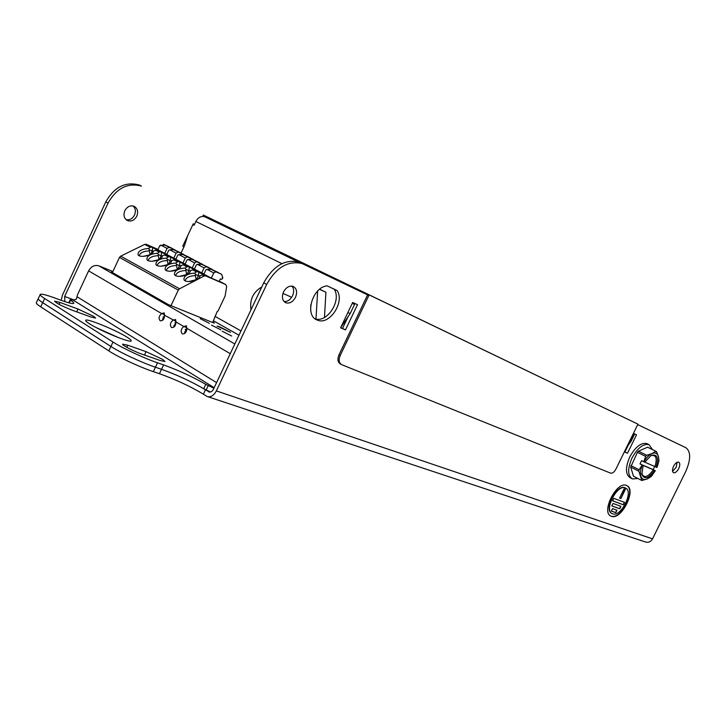 <?xml version="1.0" encoding="UTF-8"?>
<svg xmlns="http://www.w3.org/2000/svg" width="726" height="726" viewBox="0 0 726 726"><rect width="100%" height="100%" fill="white"/><g stroke="black" fill="none" stroke-linecap="round" stroke-linejoin="round"><path stroke-width="1.09" d="M626.529 485.467C616.692 480.594 600.611 512.629 611.101 516.177L611.401 516.295C621.456 520.633 637.065 489.006 626.592 485.494L626.529 485.467M611.101 516.177L611.047 516.095C620.748 520.342 636.266 490.195 626.765 485.567M625.503 488.008L624.959 487.745C616.683 483.688 603.206 510.56 612.018 513.545M612.608 513.827C621.039 517.511 634.188 490.921 625.385 487.963L625.322 487.936C617.036 483.879 603.569 510.759 612.372 513.736L612.608 513.827M283.521 291.934C281.525 297.179 282.323 300.809 285.917 302.815C289.728 303.749 292.932 301.907 295.518 297.288C297.524 292.024 296.716 288.394 293.068 286.38C289.284 285.481 286.098 287.333 283.521 291.934M291.934 286.108C293.994 288.639 294.193 291.861 292.542 295.772C290.391 299.793 287.569 301.717 284.075 301.562M673.556 466.292C672.113 469.622 672.122 471.773 673.583 472.744C675.307 473.062 677.013 471.673 678.71 468.597C680.153 465.266 680.135 463.115 678.674 462.135C676.959 461.827 675.253 463.206 673.556 466.292M677.149 462.271L676.169 467.335L672.566 471.346M133.121 205.984C135.517 208.344 135.989 211.357 134.528 215.014C132.504 218.707 129.718 220.277 126.17 219.724M124.818 210.721C123.148 215.359 124.119 218.671 127.731 220.668C131.506 221.711 134.528 220.214 136.806 216.176C138.494 211.529 137.504 208.199 133.838 206.202C130.099 205.204 127.086 206.71 124.818 210.721M620.93 506.34L619.723 508.799L611.8 505.922L613.016 503.445L620.93 506.34M625.431 489.27L620.866 498.562L619.568 498.081L624.142 488.761L625.431 489.27M624.542 502.365L623.344 504.815L612.59 500.84L613.806 498.363L624.542 502.365M616.991 510.215L615.784 512.674L611.337 511.086L612.544 508.617L616.991 510.215M337.091 290.536L327.172 285.863C312.307 286.951 304.121 316.055 317.407 320.102C329.413 325.647 345.095 302.007 337.091 290.536M636.52 434.801L627.482 453.251L624.85 452.107L633.925 433.594L636.52 434.801M345.467 329.903L340.612 327.78L352.682 302.452L357.491 304.693L345.467 329.903L340.712 327.589M303.913 264.309L368.835 295.482L302.125 263.565C288.104 260.362 276.288 267.313 266.696 284.41L263.72 282.877C273.285 265.825 285.082 258.901 299.112 262.113L300.909 262.857M637.727 424.601L685.861 447.706L637.727 424.592M209.578 392.094L205.458 389.798L203.389 394.182L207.028 396.432C210.594 397.567 213.698 395.724 216.348 390.906L266.696 284.41M685.861 447.706C690.989 451.663 690.916 459.658 685.643 471.7L652.538 538.864C650.741 541.886 648.336 542.912 645.323 541.941L207.972 396.75M184.05 246.631L182.807 246.078M61.166 300.337L62.454 295.119L105.787 201.928C114.191 187.054 125.317 181.4 139.156 184.967L141.461 186.074C127.613 182.516 116.478 188.188 108.056 203.099L105.787 201.928M334.16 289.157C341.864 300.382 327.108 323.36 315.075 318.787M354.488 303.296L354.07 304.176M348.144 316.6L342.536 328.388M208.58 391.759L208.825 391.895C210.613 392.467 212.173 391.55 213.498 389.136L263.72 282.877M194.468 224.407L193.234 223.826L182.743 246.205L183.987 246.767M74.261 300.038L64.632 296.471L108.056 203.099M203.389 394.182C190.321 386.332 175.674 379.507 159.43 373.699L153.331 371.639C139.9 367.184 118.193 357.083 108.809 350.903L40.729 306.853C37.407 304.684 35.955 303.286 36.373 302.651L38.224 298.676M118.855 337.781L96.24 327.617L118.892 337.799M108.809 350.903L110.887 346.465L42.662 302.678L40.729 306.853M110.887 346.465C120.298 352.6 141.997 362.719 155.409 367.22L153.331 371.639M159.43 373.699L161.499 369.307L155.409 367.22M161.499 369.307C177.716 375.16 192.372 381.994 205.458 389.798M38.369 298.45L38.287 298.531C37.879 299.148 39.34 300.528 42.662 302.678M64.632 296.471L64.895 301.626M627.482 453.251L624.923 451.971M625.059 489.124L620.866 498.562M619.596 498.027L620.512 498.381M624.16 502.229L623.344 504.815M612.617 500.795L622.981 504.624M620.548 506.203L619.723 508.799M611.827 505.868L619.369 508.599M616.61 510.079L615.784 512.674M611.365 511.031L615.43 512.483M89.47 323.769C100.333 330.884 130.925 343.38 131.215 340.902C131.533 340.367 130.172 339.142 127.141 337.236C116.233 330.212 86.412 317.961 85.695 320.293C85.369 320.801 86.63 321.963 89.47 323.769M78.081 309.058L59.977 302.443L54.55 301.145C56.238 303.187 62.209 306.245 72.437 310.311L90.596 316.899L95.641 318.088L93.763 316.409L78.081 309.058L76.765 311.881M146.062 351.647L127.758 345.222L122.621 344.133C121.405 344.904 134.11 351.502 141.906 354.143L160.228 360.523L164.983 361.503L162.651 359.397L146.062 351.647L144.474 355.032M219.533 326.754L217.092 326.038L230.469 332.308L219.533 326.754M200.222 318.669L209.397 323.324L200.222 318.669M211.529 325.112L220.813 329.831L211.529 325.112M222.274 331.247L231.676 336.02L222.274 331.247M346.302 319.331L346.756 319.531M346.248 319.449L346.701 319.649M210.504 392.004L203.707 388.719C190.62 381.177 176.563 374.707 161.544 369.316L155.446 367.238C142.042 362.728 120.334 352.618 110.924 346.474L113.002 342.028C122.431 348.135 144.138 358.254 157.524 362.809L155.446 367.238M164.566 314.694L161.653 313.568C158.822 316.064 158.341 318.469 160.21 320.801C162.933 320.946 164.366 319.095 164.53 315.247L164.185 312.861L161.653 313.568L88.626 270.862L77.41 294.956L76.339 299.203L73.426 300.038L70.231 299.738L70.54 300.156C72.999 301.789 74.07 302.851 73.753 303.341C72.909 304.067 68.462 302.978 60.403 300.056L54.405 297.851C45.983 294.792 41.264 293.649 40.239 294.42C39.848 295.019 41.309 296.38 44.64 298.513L42.707 302.688L110.924 346.474M42.707 302.688C39.386 300.537 37.924 299.157 38.324 298.549L40.175 294.556M44.64 298.513L113.002 342.028M161.544 369.316L163.613 364.915L157.524 362.809M163.613 364.915C178.614 370.351 192.671 376.83 205.776 384.344L213.916 388.256M171.881 327.635L171.545 327.508C169.639 325.148 170.12 322.707 172.988 320.193L175.565 319.494L175.919 321.908L183.778 326.509L186.391 325.802L186.763 328.252C186.627 332.181 185.148 334.06 182.335 333.887C180.384 331.501 180.865 329.032 183.778 326.509L186.8 327.662M88.626 270.862C91.222 266.351 94.634 264.681 98.881 265.843L112.902 271.515M171.545 327.508C174.322 327.662 175.774 325.802 175.919 321.908M164.539 315.166L162.488 320.411M175.937 321.745L173.813 327.163M186.782 328.007L184.595 333.579M352.9 302.56L352.282 303.296M181.028 253.084L184.549 245.57L187.689 235.651M194.096 225.196L192.862 224.615L194.087 225.232L195.848 221.466C198.125 217.401 201.066 215.831 204.687 216.747L298.087 261.777M634.361 434.593L633.616 434.23L634.361 434.593L631.066 441.308L628.326 445.02M340.93 327.68L341.374 326.183M341.601 326.283L350.186 313.587L354.56 304.412L352.5 303.395M112.621 272.105L111.405 271.951L168.35 304.611L213.181 322.716L214.433 323.088L212.836 322.063M354.56 304.412L352.255 303.341M350.186 313.587L347.881 312.534M630.313 440.963L631.066 441.308M164.53 315.247L175.964 321.337M186.782 329.804L185.538 329.241M185.566 332.662L184.504 332.036M174.73 326.283L173.741 325.693M163.341 319.567L162.433 319.032M175.084 322.535L175.982 322.988M185.203 329.785L186.655 330.457M172.089 249.317L172.643 249.018L181.155 253.256M172.643 249.018L180.946 252.984M168.741 250.307L166.789 254.472L173.768 258.175L176.119 253.147L178.233 252.058L183.987 254.599L173.804 249.744L169.721 249.789L168.849 250.361M173.768 258.175L175.928 259.118M190.357 258.937L190.965 258.61L199.596 262.903M190.965 258.61L199.378 262.63M187.027 259.944L185.048 264.164L192.245 267.985L194.641 262.885L196.764 261.768L202.527 264.3L192.199 259.382L188.043 259.418L187.154 259.99M192.245 267.985L194.477 268.956M222.328 277.586L222.828 277.931L222.419 278.784L221.348 279.356L220.341 278.911L219.125 281.488L211.33 278.122L213.762 272.94L215.903 271.796L221.666 274.319L211.193 269.328L206.946 269.355L205.912 269.881L203.897 274.174L211.33 278.122M209.206 268.874L209.868 268.511L218.635 272.867M209.868 268.511L218.399 272.586M222.828 277.931L221.666 274.319M164.276 317.825L163.005 317.08M170.882 305.9L178.287 290.128L179.54 288.785L204.142 276.007L205.667 275.898L225.759 284.565L226.657 286.652L225.087 296.081L218.063 310.991L217.256 311.427L212.636 322.498M112.421 272.531L119.481 257.412L178.287 290.128M179.54 288.785L120.688 256.151L119.481 257.412M120.688 256.151L144.728 244.381L150.209 247.294L148.812 248.419C141.416 249.091 137.822 251.196 138.022 254.744C139.791 258.256 152.732 255.479 153.368 251.459L153.431 250.887L157.361 250.216L160.555 251.505L151.498 247.103L150.209 247.294M155.691 250.216L159.148 252.049L157.751 253.192C150.309 253.864 146.697 255.988 146.924 259.581C148.712 263.148 161.707 260.389 162.379 256.314L162.442 255.697L164.711 255.017L168.223 256.886L166.826 258.039C159.348 258.71 155.727 260.861 155.963 264.5C157.778 268.121 170.828 265.38 171.527 261.251L171.59 260.589L173.877 259.899L177.443 261.796L176.046 262.966C168.523 263.629 164.893 265.807 165.147 269.5C166.98 273.167 180.093 270.462 180.819 266.26L180.892 265.553L183.197 264.854L186.818 266.787L185.42 267.976C177.852 268.629 174.213 270.834 174.485 274.573C176.336 278.303 189.504 275.617 190.276 271.361L190.339 270.598L192.653 269.89L196.338 271.851L194.94 273.058C187.335 273.72 183.678 275.944 183.977 279.728C185.838 283.521 199.069 280.862 199.877 276.542L199.949 275.735L202.273 275.018L204.142 276.007M148.812 248.419L149.157 249.68L152.233 251.015L152.714 247.63M149.157 249.68L149.992 254.681M153.304 251.486L152.233 251.015L150.709 254.291M149.574 254.88L143.358 256.369M148.975 250.887C143.403 251.241 140.154 252.848 139.22 255.724M153.222 251.877L153.431 250.887M159.148 252.049L160.464 251.868L157.388 250.234M164.711 255.017L169.566 256.296L157.361 250.216M162.306 256.296L161.181 255.797L161.653 252.385M157.751 253.192L158.096 254.463L161.181 255.797L159.557 259.246M158.096 254.463L158.94 259.581M158.713 259.69L152.115 261.26M157.914 255.679C152.288 256.033 149.021 257.666 148.122 260.58M162.207 256.768L162.442 255.697M168.223 256.886L169.548 256.695L166.417 255.035M173.877 259.899L178.723 261.16L169.548 256.695M171.454 261.188L170.256 260.652L170.728 257.204M166.826 258.039L167.171 259.318L170.256 260.652L168.559 264.282M167.171 259.318L168.024 264.563M167.978 264.582L161.018 266.224M166.989 260.543C161.308 260.897 158.032 262.549 157.161 265.507M171.345 261.732L171.59 260.589M177.443 261.796L178.768 261.596L175.592 259.908M183.197 264.854L188.025 266.106L178.768 261.596M180.756 266.152L179.485 265.589L179.948 262.113M176.046 262.966L176.391 264.255L179.485 265.589L177.698 269.4M176.391 264.255L177.244 269.546L170.084 271.261M176.2 265.489C170.483 265.843 167.189 267.513 166.345 270.517M180.62 266.778L180.892 265.553M186.818 266.787L188.134 266.578L184.903 264.863M192.653 269.89L197.472 271.125L184.876 264.854M190.203 271.197L188.86 270.598L189.323 267.095M185.42 267.976L185.765 269.273L188.86 270.598L186.981 274.591M185.765 269.273L186.6 274.591L179.295 276.379M185.575 270.508C179.794 270.862 176.5 272.559 175.674 275.599M190.049 271.905L190.339 270.598M196.338 271.851L197.663 271.642L194.377 269.9M205.667 275.898L197.663 271.642M199.804 276.325L198.379 275.689L198.842 272.15M194.94 273.058L195.294 274.364L198.379 275.689L196.419 279.873M195.294 274.364L196.111 279.719L188.669 281.579M195.094 275.617C189.259 275.971 185.956 277.686 185.166 280.771M199.632 277.123L199.949 275.735M204.006 275.018L202.273 275.018M146.207 244.29L151.498 247.103L146.235 244.299L144.728 244.381M146.235 244.299L158.014 249.435M199.704 263.865L200.34 263.52L209.043 267.849M200.34 263.52L208.816 267.567M196.392 264.872L194.396 269.128L203.979 273.992M181.146 254.091L181.736 253.782L190.303 258.039M181.736 253.782L190.094 257.766M177.816 255.089L175.846 259.282L182.934 263.039L185.311 257.984L187.426 256.877L193.18 259.409L182.934 254.527L178.805 254.563L177.934 255.135M182.934 263.039L185.13 263.992M163.159 244.626L163.704 244.335L172.153 248.537M163.704 244.335L171.944 248.274M159.802 245.606L157.869 249.735L164.738 253.383L167.071 248.401L169.176 247.321L174.93 249.862L164.82 245.043L159.92 245.651M164.738 253.383L166.862 254.309M201.71 273.012L204.124 267.876L206.257 266.741L212.019 269.273L201.619 264.309L197.418 264.346L196.51 264.926M367.329 295.428L338.96 354.905L340.176 355.558C338.425 359.987 338.969 363.036 341.792 364.706L610.584 473.134C612.445 473.506 614.241 472.127 615.966 469.005L637.945 424.156L203.316 215.041L203.071 215.568M340.176 355.558L369.117 294.883L203.316 215.041M637.945 424.156L369.117 294.883M341.093 364.325L340.576 364.044C337.753 362.383 337.218 359.334 338.96 354.905M637.891 478.479L632.455 478.933C627.573 475.712 627.418 468.742 632.001 458.015C637.546 448.006 643.2 443.541 648.962 444.63L652.583 449.648M631.702 478.543L630.286 477.808C625.395 474.586 625.231 467.617 629.805 456.908C635.341 446.907 640.994 442.461 646.766 443.55L647.519 443.922M633.489 476.22L630.685 467.072L637.446 452.316L638.481 451.182L647.574 447.207L648.336 447.561M650.768 455.638C656.086 454.549 657.466 458.197 654.916 466.564L644.77 462.144M654.916 466.564L656.059 467.108C658.945 457.525 657.257 453.659 651.013 455.511L644.752 462.181L643.889 461.809C646.294 457.716 648.971 454.975 651.903 453.578C655.224 452.262 657.393 453.242 658.418 456.518C659.135 459.531 658.627 463.179 656.894 467.471L656.059 467.108M654.48 470.33L655.315 470.693L647.42 478.879C644.107 480.267 641.911 479.36 640.813 476.138C640.042 473.143 640.532 469.459 642.283 465.076L653.336 469.786C648.009 477.227 644.134 478.479 641.702 473.533L641.857 474.514C644.516 479.859 648.717 478.47 654.48 470.33L653.336 469.786M643.145 465.448L641.857 474.514M653.164 469.604L655.324 470.693L651.267 476.465L647.42 478.879L641.866 480.512L638.844 471.238L639.098 469.758L642.192 465.039L640.014 463.932L653.164 469.604L654.707 466.473M640.014 463.932L641.612 460.665L643.889 461.809M656.894 467.471L658.99 460.756L658.418 456.518L656.522 451.581L647.746 447.261M643.79 461.763L645.65 456.409L646.684 455.266L651.903 453.578L655.932 451.3M638.481 451.182L646.684 455.266M655.769 451.236L647.574 447.207M630.93 465.602L639.098 469.758M645.65 456.409L637.446 452.316M633.362 476.147L641.475 480.331M638.844 471.238L630.685 467.072M291.598 297.415L289.411 296.281M310.674 310.301L310.764 304.811M261.768 286.997C253.183 291.988 249.581 299.602 250.969 309.839M315.973 319.013L317.643 291.053M324.468 317.48L325.92 292.288L319.703 289.211M319.549 289.338L325.92 292.288M652.538 538.864L216.348 390.906M72.763 299.892L214.17 387.702M230.251 353.68L186.763 328.252M234.843 343.979L98.881 265.843M216.575 382.62L77.074 296.762M241.005 330.938L214.95 316.318M334.232 289.275L329.713 287.06M281.915 263.638L195.848 221.466M213.444 320.783L238.972 335.221M203.707 388.719L205.776 384.344M70.54 300.156L69.242 302.933M127.758 345.222L126.778 347.327M59.977 302.443L59.087 304.357M208.226 385.615L206.157 389.989M173.868 249.771L178.26 252.076M176.119 253.147L169.721 249.789M192.263 259.409L196.8 261.787M194.641 262.885L188.043 259.418M211.257 269.355L215.94 271.805M213.762 272.94L206.946 269.355M219.288 281.144L225.759 284.565M182.997 254.554L187.462 256.895M185.311 257.984L178.805 254.563M164.884 245.07L169.212 247.339M167.071 248.401L160.773 245.089M204.124 267.876L197.418 264.346M284.964 302.315L285.917 302.815M127.731 220.668L126.769 220.178M208.825 391.895L209.306 392.058M302.125 263.565L299.112 262.113M139.156 184.967L141.461 186.074M317.407 320.102L315.601 319.168M297.959 261.741L204.687 216.747M68.734 302.796L70.132 299.784M173.804 249.744L178.233 252.058M192.199 259.382L196.764 261.768M211.193 269.328L215.903 271.796M169.512 256.686L166.39 255.017M178.741 261.587L175.556 259.899M197.635 271.633L194.35 269.881M184.35 280.191L183.977 279.728M205.639 275.889L203.97 275M182.934 254.527L187.426 256.877M164.82 245.043L169.176 247.321M648.962 444.63L646.766 443.55M282.94 293.395L290.872 296.934"/></g></svg>

